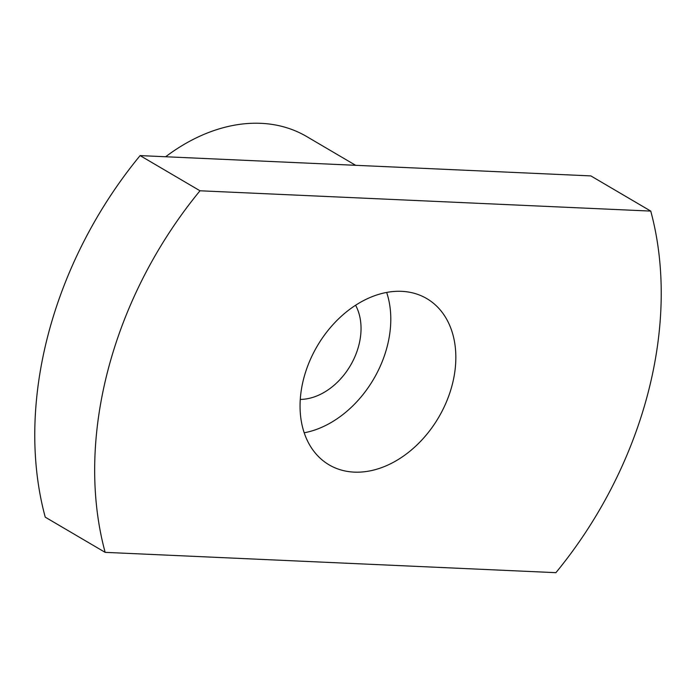 <?xml version="1.0" encoding="UTF-8"?>
<svg xmlns="http://www.w3.org/2000/svg" width="696" height="696" viewBox="0 0 696 696"><rect width="100%" height="100%" fill="white"/><g stroke="black" fill="none" stroke-linecap="round" stroke-linejoin="round"><path stroke-width="1.04" d="M401.662 291.337A96.413 70.4 120.4 0 0 309.337 361.894A96.413 70.4 120.4 0 0 329.112 464.858A96.413 70.4 120.4 0 0 354.238 472.123A96.413 70.4 120.4 0 0 446.562 401.566A96.413 70.4 120.4 0 0 426.787 298.601A96.413 70.4 120.4 0 0 401.662 291.337M355.639 165.309L306.675 136.538A175.296 127.994 120.4 0 0 260.991 123.331A175.296 127.994 120.4 0 0 165.657 156.748M140.105 155.6A350.593 255.989 120.4 0 0 45.249 517.172L105.148 552.354L555.895 572.669A350.593 255.989 120.4 0 0 650.751 211.097L200.004 190.782L140.105 155.6L590.852 175.905L650.751 211.097M200.004 190.782A350.593 255.989 120.4 0 0 105.148 552.354M304.187 432.799A96.413 70.4 120.4 0 0 386.654 292.433M300.263 399.417A59.604 43.517 120.4 0 0 350.41 365.548A59.604 43.517 120.4 0 0 355.586 305.257"/></g></svg>
